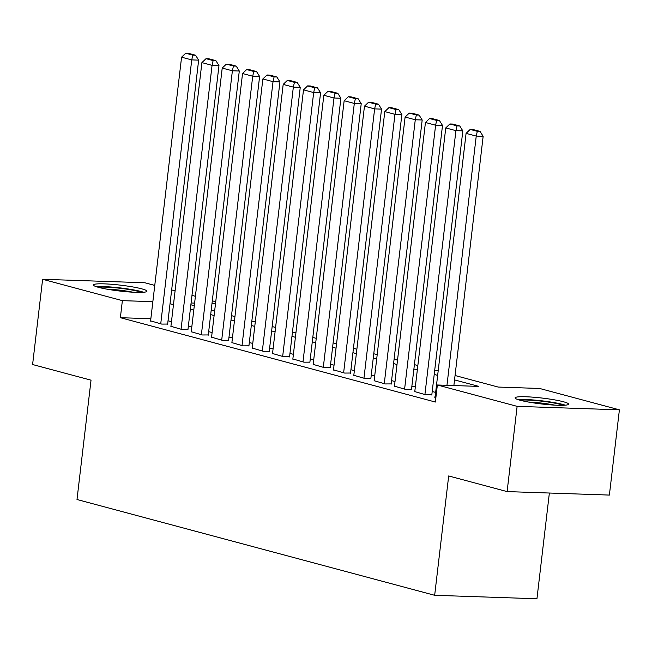 <?xml version="1.0" encoding="UTF-8"?>
<svg xmlns="http://www.w3.org/2000/svg" width="652" height="652" viewBox="0 0 652 652"><rect width="100%" height="100%" fill="white"/><g stroke="black" fill="none" stroke-linecap="round" stroke-linejoin="round"><path stroke-width="0.98" d="M520.28 400.279A26.944 2.967 -173.3 0 1 515.088 397.875A26.944 2.967 -173.3 0 1 533.67 397.223A26.944 2.967 -173.3 0 1 563.401 401.746A26.944 2.967 -173.3 0 1 568.601 404.158A26.944 2.967 -173.3 0 1 550.019 404.81A26.944 2.967 -173.3 0 1 520.28 400.279M98.607 287.369A26.944 2.967 -173.3 0 1 93.415 284.957A26.944 2.967 -173.3 0 1 111.997 284.313A26.944 2.967 -173.3 0 1 141.728 288.836A26.944 2.967 -173.3 0 1 146.928 291.248A26.944 2.967 -173.3 0 1 128.346 291.892A26.944 2.967 -173.3 0 1 98.607 287.369M549.367 493.034L536.946 598.772L434.664 595.292L77.001 499.513L91.027 380.173L32.6 364.533L42.616 279.292L144.891 282.764L154.768 285.413M171.655 289.936L175.086 290.857M191.973 295.372L195.413 296.293M212.299 300.817L215.73 301.737M455.055 375.511L498.177 387.06L539.636 388.47L619.4 409.831L517.126 406.351L437.362 384.99L478.821 386.4L454.534 379.896M517.126 406.351L507.109 491.592L609.384 495.072L619.4 409.831M435.104 397.044L434.061 397.011L435.895 397.5M414.786 391.599L425.935 394.835L431.828 394.794M394.46 386.163L405.609 389.391L411.502 389.35M374.142 380.719L385.291 383.947L391.184 383.914M353.816 375.275L364.965 378.51L370.866 378.47M333.498 369.839L344.647 373.066L350.54 373.025M313.172 364.395L324.321 367.622L330.222 367.589M292.854 358.95L304.003 362.186L309.896 362.145M272.536 353.514L283.685 356.742L289.578 356.701M252.21 348.07L263.359 351.298L269.252 351.265M231.892 342.626L243.041 345.862L248.934 345.821M211.566 337.19L222.715 340.417L228.607 340.377M191.248 331.746L202.397 334.973L208.29 334.941M170.922 326.302L182.071 329.529L187.972 329.496M150.856 318.73L120.375 317.695L435.357 402.039L437.362 384.99M435.65 392.422L432.211 391.51M415.324 386.986L411.893 386.065M395.006 381.542L391.567 380.621M374.68 376.098L371.249 375.185M354.362 370.662L350.931 369.741M334.036 365.218L330.605 364.297M313.718 359.774L310.287 358.853M293.4 354.338L289.961 353.417M273.074 348.893L269.643 347.972M252.756 343.449L249.317 342.528M232.43 338.013L228.999 337.092M212.112 332.569L208.673 331.648M191.786 327.125L188.355 326.204M171.468 321.689L168.029 320.768M150.604 320.865L161.753 324.093L167.645 324.052M507.109 491.592L448.682 475.952L434.664 595.292M120.375 317.695L122.372 300.645L42.616 279.292M152.853 301.68L122.372 300.645M437.647 375.381L434.216 374.46M417.329 369.937L413.898 369.016M397.011 364.492L393.572 363.572M376.685 359.048L373.254 358.135M356.367 353.612L352.928 352.691M336.041 348.168L332.61 347.247M315.723 342.724L312.284 341.811M295.397 337.288L291.966 336.367M275.079 331.844L271.639 330.923M254.753 326.399L251.322 325.487M234.435 320.963L231.004 320.042M214.109 315.519L210.677 314.598M193.791 310.075L190.36 309.162M173.473 304.639L170.033 303.718M190.873 304.769L194.304 305.69M211.191 310.213L214.63 311.134M231.517 315.658L234.948 316.579M251.835 321.102L255.274 322.015M272.161 326.538L275.592 327.459M292.479 331.982L295.91 332.903M312.805 337.426L316.236 338.339M333.123 342.862L336.554 343.783M353.441 348.307L356.88 349.227M373.767 353.751L377.198 354.664M394.085 359.187L397.524 360.108M414.411 364.631L417.842 365.552M434.729 370.075L438.168 370.988M215.486 303.816L211.957 303.693M194.614 303.107L191.085 302.984M150.571 321.102L181.574 57.189L191.737 59.902L198.648 60.139L195.576 55.233L188.461 53.325L185.698 53.228L192.805 55.135L195.576 55.233M167.621 324.288L198.648 60.139M160.734 323.816L191.737 59.902L192.805 55.135M185.698 53.228L181.574 57.189M98.534 287.345A23.317 2.567 -173.3 0 1 117.164 287.956A23.317 2.567 -173.3 0 1 138.509 291.468A23.317 2.567 -173.3 0 1 141.394 292.381M132.992 292.21A21.589 2.38 6.7 0 0 106.749 289.129M143.627 292.259A26.773 2.942 6.7 0 0 141.272 291.558A26.773 2.942 6.7 0 0 96.39 286.709M520.206 400.263A23.317 2.567 -173.3 0 1 520.312 400.246A23.317 2.567 -173.3 0 1 541.959 401.208A23.317 2.567 -173.3 0 1 563.067 405.299M554.665 405.12A21.589 2.38 6.7 0 0 528.422 402.039M565.3 405.177A26.773 2.942 6.7 0 0 541.869 400.817A26.773 2.942 6.7 0 0 518.063 399.627M170.897 326.538L201.9 62.625L212.063 65.347L218.974 65.583L215.893 60.669L208.779 58.77L206.016 58.672L213.131 60.579L215.893 60.669M187.939 329.733L218.974 65.583M181.06 329.26L212.063 65.347L213.131 60.579M206.016 58.672L201.9 62.625M191.215 331.982L222.218 68.069L232.381 70.791L239.292 71.027L236.211 66.113L229.105 64.206L226.342 64.116L233.449 66.015L236.211 66.113M208.265 335.177L239.292 71.027M201.378 334.704L232.381 70.791L233.449 66.015M226.342 64.116L222.218 68.069M211.541 337.426L242.544 73.513L252.707 76.227L259.61 76.463L256.538 71.557L249.423 69.65L246.66 69.552L253.775 71.459L256.538 71.557M228.583 340.613L259.61 76.463M221.696 340.14L252.707 76.227L253.775 71.459M246.66 69.552L242.544 73.513M231.859 342.862L262.862 78.949L273.025 81.671L279.936 81.907L276.855 76.993L269.749 75.094L266.986 74.996L274.093 76.903L276.855 76.993M248.901 346.057L279.936 81.907M242.022 345.584L273.025 81.671L274.093 76.903M266.986 74.996L262.862 78.949M252.185 348.307L283.188 84.393L293.343 87.115L300.254 87.352L297.182 82.437L290.067 80.53L287.304 80.441L294.419 82.348L297.182 82.437M269.227 351.501L300.254 87.352M262.34 351.029L293.343 87.115L294.419 82.348M287.304 80.441L283.188 84.393M272.503 353.751L303.506 89.837L313.669 92.56L320.58 92.788L317.5 87.881L310.393 85.974L307.622 85.885L314.737 87.784L317.5 87.881M289.545 356.937L320.58 92.788M282.666 356.465L313.669 92.56L314.737 87.784M307.622 85.885L303.506 89.837M292.829 359.187L323.832 95.273L333.987 97.996L340.898 98.232L337.826 93.317L330.711 91.419L327.948 91.321L335.063 93.228L337.826 93.317M309.871 362.382L340.898 98.232M302.984 361.909L333.987 97.996L335.063 93.228M327.948 91.321L323.832 95.273M313.147 364.631L344.15 100.718L354.313 103.44L361.224 103.676L358.144 98.762L351.029 96.855L348.266 96.765L355.381 98.672L358.144 98.762M330.189 367.826L361.224 103.676M323.31 367.353L354.313 103.44L355.381 98.672M348.266 96.765L344.15 100.718M333.465 370.075L364.468 106.162L374.631 108.884L381.542 109.112L378.47 104.206L371.355 102.299L368.592 102.209L375.699 104.108L378.47 104.206M350.515 373.262L381.542 109.112M343.628 372.797L374.631 108.884L375.699 104.108M368.592 102.209L364.468 106.162M353.791 375.511L384.794 111.598L394.957 114.32L401.868 114.556L398.788 109.642L391.673 107.743L388.91 107.645L396.025 109.552L398.788 109.642M370.833 378.706L401.868 114.556M363.955 378.233L394.957 114.32L396.025 109.552M388.91 107.645L384.794 111.598M374.109 380.955L405.112 117.042L415.275 119.764L422.186 120.001L419.114 115.086L411.999 113.179L409.236 113.089L416.343 114.996L419.114 115.086M391.159 384.15L422.186 120.001M384.272 383.678L415.275 119.764L416.343 114.996M409.236 113.089L405.112 117.042M394.436 386.4L425.438 122.486L435.601 125.208L442.504 125.437L439.432 120.53L432.317 118.623L429.554 118.534L436.669 120.433L439.432 120.53M411.477 389.586L442.504 125.437M404.599 389.122L435.601 125.208L436.669 120.433M429.554 118.534L425.438 122.486M414.753 391.836L445.756 127.922L455.919 130.644L462.83 130.881L459.75 125.975L452.643 124.067L449.88 123.97L456.987 125.877L459.75 125.975M431.795 395.03L462.83 130.881M424.917 394.558L455.919 130.644L456.987 125.877M449.88 123.97L445.756 127.922M435.08 397.28L466.082 133.367L476.237 136.089L483.148 136.325L480.076 131.411L472.961 129.512L470.198 129.414L477.313 131.321L480.076 131.411M453.873 385.552L483.148 136.325M446.962 385.316L476.237 136.089L477.313 131.321M470.198 129.414L466.082 133.367"/></g></svg>
